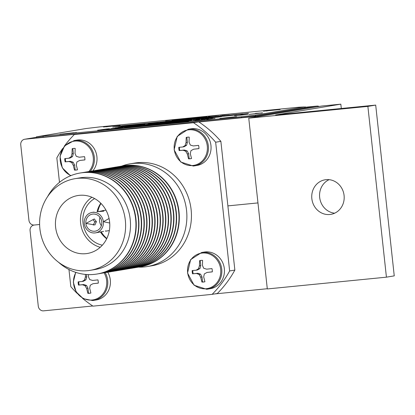 <?xml version="1.0" encoding="UTF-8"?>
<svg xmlns="http://www.w3.org/2000/svg" width="415" height="415" viewBox="0 0 415 415"><rect width="100%" height="100%" fill="white"/><g stroke="black" fill="none" stroke-linecap="round" stroke-linejoin="round"><path stroke-width="0.62" d="M36.442 137.303L24.957 139.212A5.182 4.788 -99.4 0 0 24.667 139.248A5.182 4.788 -99.4 0 0 20.75 144.83L28.951 220.349A5.182 4.788 -99.4 0 0 34.279 225.029L39.607 224.499L34.279 225.029A5.182 4.788 -99.4 0 0 33.989 225.065A5.182 4.788 -99.4 0 0 30.072 230.647L38.279 306.166A5.182 4.788 -99.4 0 0 43.601 310.845L92.768 305.985M214.757 293.924L267.286 288.731M257.964 202.914L227.882 205.887L257.964 202.914M190.044 158.795A10.878 10.053 -99.4 0 0 190.651 158.712A10.878 10.053 -99.4 0 0 191.538 158.52L190.303 153.659L190.931 150.692L193.639 149.203L198.941 148.632A10.878 10.053 -99.4 0 0 198.583 145.369L193.286 145.94L190.319 145.037L189.064 142.231L189.219 137.142A10.878 10.053 -99.4 0 0 187.694 137.168A10.878 10.053 -99.4 0 0 187.087 137.246A10.878 10.053 -99.4 0 0 186.2 137.438L186.044 142.532L185.085 145.556L182.714 146.988L178.803 147.325A10.878 10.053 -99.4 0 0 179.156 150.588L183.067 150.251L185.702 151.205L187.29 153.96L188.524 158.821A10.878 10.053 -99.4 0 0 190.044 158.795M190.973 158.655A10.878 10.053 80.6 0 1 190.687 158.686A10.878 10.053 80.6 0 1 189.162 158.712L188.524 158.821M192.716 165.512A17.959 16.59 -99.4 0 0 207.287 146.028A17.959 16.59 -99.4 0 0 188.835 129.817A17.959 16.59 -99.4 0 0 174.259 149.296A17.959 16.59 -99.4 0 0 192.716 165.512M193.276 166.031A18.566 17.15 -99.4 0 0 194.313 165.896L196.923 165.46A18.566 17.15 -99.4 0 0 210.882 144.897A18.566 17.15 -99.4 0 0 191.875 128.697A18.566 17.15 -99.4 0 0 190.838 128.832L188.228 129.267L177.221 136.4L174.134 149.846L180.727 162.016L193.26 166.031L194.313 165.896A18.566 17.15 -99.4 0 0 208.273 145.328A18.566 17.15 -99.4 0 0 189.266 129.132A18.566 17.15 -99.4 0 0 188.228 129.267M198.941 148.591L193.639 149.203M189.162 158.712L188.623 153.737L187.29 153.96M188.623 153.737L187.201 150.956L185.702 151.205M187.201 150.956L184.4 150.028L183.067 150.251M184.4 150.028L179.156 150.588M179.799 150.484A10.878 10.053 80.6 0 1 179.441 147.273M185.085 145.556L186.589 145.307L184.047 146.765L182.714 146.988M186.589 145.307L187.383 142.309L186.044 142.532M187.383 142.309L186.843 137.334L186.2 137.438M186.843 137.334A10.878 10.053 80.6 0 1 187.409 137.199M24.957 139.212L76.993 134.066M198.92 122.01L253.658 116.599L316.894 106.09A5.182 4.788 80.6 0 1 319.187 106.468M255.951 116.973A5.182 4.788 -99.4 0 0 253.658 116.599M305.326 107.236L316.894 106.09M329.852 214.498A17.529 16.195 -99.4 0 0 330.838 214.368A17.529 16.195 -99.4 0 0 344.019 194.951A17.529 16.195 -99.4 0 0 326.071 179.659A17.529 16.195 -99.4 0 0 325.09 179.788A17.529 16.195 -99.4 0 0 311.909 199.205A17.529 16.195 -99.4 0 0 329.852 214.498M248.756 118.171L321.775 106.038L340.834 104.155L275.638 114.986L375.7 105.094L367.877 106.396L248.756 118.171L267.312 288.949L386.427 277.168L367.877 106.396M375.7 105.094L394.25 275.871L386.427 277.168M341.301 108.497L340.834 104.155M329.09 179.664A17.529 16.195 -99.4 0 0 319.809 198.432A17.529 16.195 -99.4 0 0 334.661 213.196M215.484 116.791L220.91 116.112M220.905 116.096L217.585 116.625L222.995 115.956M227.861 115.655L242.765 113.835L210.192 117.056L205.228 117.881L205.451 117.544L210.011 116.942L205.435 117.393L190.309 119.421L201.078 118.125L200.58 118.405L204.268 118.036L202.297 118.368L211.183 117.18L224.209 116.184A14.504 0.337 -6.2 0 0 227.939 115.832L236.617 114.856L227.861 115.655M223.343 116.107L222.585 116.267M157.467 122.57C161.259 122.228 165.243 121.559 160.408 122.072C156.621 122.415 152.632 123.084 157.467 122.57L155.023 122.767L157.472 122.586C161.259 122.243 165.248 121.574 160.413 122.093M160.408 122.072L162.841 121.906M182.823 119.779L122.238 125.75L112.709 127.104L141.442 124.085A24.495 0.571 173.8 0 1 144.674 123.805L149.156 123.297A25.585 0.597 -6.2 0 0 144.923 123.649L189.064 119.676L182.024 120.184L196.959 118.363L170.404 121.253M135.674 124.573L123.463 125.921M165.372 121.823L166.202 121.642M261.86 112.958L255.951 113.305L259.209 113.217L249 114.462L262.55 112.797M245.187 114.566L234.511 115.894L247.48 114.379L241.535 114.732L245.187 114.566M248.18 114.224L240.731 114.882M130.009 126.321L125.434 126.845L130.009 126.321M125.434 126.86L128.826 126.419M139.165 125.449L134.341 126.051L139.191 125.444M135.503 125.849L136.82 125.652M155.22 123.81L158.997 123.457M171.862 122.166L163.956 123.125L172.51 122.119M182.221 121.17L178.907 121.491M177.589 121.683L178.907 121.507M190.859 120.303L189.925 120.49M190.729 120.298L191.829 120.226M201.27 119.281L201.913 119.214M177.433 119.831L172.324 120.516L178.082 119.785M189.639 118.623L185.194 119.24L189.888 118.617M204.683 117.139L196.777 118.099L205.332 117.092M136.452 125.05L131.877 125.574L136.452 125.05M131.353 125.688L135.269 125.148M141.66 124.697L145.12 124.178L141.66 124.697M161.617 122.57L165.44 122.186M178.31 120.9L170.399 121.854L178.953 120.853M188.415 119.914L183.845 120.438L188.415 119.914M183.845 120.454L187.238 120.013M199.589 118.794L196.425 119.172L200.736 118.763M201.021 118.685L200.736 118.747M196.165 119.23L199.589 118.809M205.555 118.348L210.198 117.834M216.345 117.263L221.543 116.625L216.329 117.284M215.364 117.383L220.147 116.781M128.183 126.31L132.826 125.797M138.973 125.226L144.176 124.583L138.958 125.247M137.998 125.346L142.781 124.744M158.452 123.193L162.275 122.814M175.14 121.522L167.235 122.482L175.789 121.476M181.801 121.024L181.044 121.087M180.079 121.185L183.098 120.791M196.419 119.416L193.255 119.8L197.566 119.39M197.851 119.313L197.566 119.37M192.996 119.857L196.419 119.437M202.385 118.975L207.028 118.457M97.821 130.217L106.525 128.992C109.788 128.697 110.359 128.707 108.237 129.029L97.618 130.206M109.467 128.78L108.237 129.029C110.364 128.723 109.793 128.712 106.525 129.013L106.525 128.992M124.957 127.286L130.071 126.798M154.406 124.578L159.168 123.81L161.949 123.52L156.014 124.505L151.314 124.972L152.928 124.536L141.743 125.916L147.678 124.931L150.458 124.656L145.878 125.423L161.689 123.561M172.396 122.887L189.556 120.791L183.622 121.777L178.813 121.989L172.137 122.913L178.066 121.927L189.297 120.832M205.477 119.354L194.931 120.547L205.586 119.323M208.646 118.981L204.46 119.313M205.384 119.52L199.615 119.935M194.936 120.563L197.69 120.283M197.789 120.272L202.447 119.79M196.477 120.272L204.465 119.328M173.423 119.728L165.554 120.775L165.684 120.495L174.362 119.655M191.46 117.948L181.454 119.204L192.565 117.855M199.501 117.419L207.386 116.387M221.978 115.012L229.334 114.218M125.771 127.649L115.764 128.904L126.876 127.561M142.563 126.217L134.05 127.099L138.003 126.44L147.009 125.569M158.141 124.453L154.183 125.107L159.241 124.36M168.749 123.608L178.154 122.607L168.739 123.597M178.663 122.492L178.154 122.607M304.47 106.935L298.618 107.241L100.088 126.871L86.092 128.525L36.39 136.836L241.577 116.719L255.578 115.059L304.47 106.935L304.563 107.791L305.367 107.61L305.274 106.748M232.405 115.194L248.492 113.269L232.25 115.235M181.485 122.145L188.529 121.445L177.781 122.778L188.27 121.491M164.205 124.116L157.892 124.744L166.69 123.675M168.205 123.504L167.577 123.629M145.701 125.911L155.656 124.713M145.675 125.906L145.935 125.864M128.987 127.332L136.027 126.637L125.278 127.965L135.767 126.679M113.793 128.837L111.651 129.283L114.281 129.055L106.748 129.796L114.893 128.743M218.269 115.297L208.263 116.553L219.369 115.204M194.671 117.627L201.716 116.931L190.967 118.259L201.457 116.973M181.827 118.898L171.815 120.153L182.927 118.809M236.602 116.765L219.888 118.415L222.902 118.477L236.602 116.765M62.909 134.299L76.609 132.582L59.895 134.237L62.909 134.299M103.46 126.995L120.174 125.346L117.165 125.283L103.46 126.995M263.452 111.178L280.167 109.524L277.158 109.461L263.452 111.178M212.532 118.519L206.603 119.504L215.053 118.285M188.898 121.03L194.744 120.402M164.169 123.302L175.104 122.218L158.421 124.267L171.333 122.658L164.169 123.302L174.845 122.259M129.423 127.073L144.897 125.206L138.968 126.191L129.874 126.964L144.643 125.247M129.407 127.068L129.874 126.985M111.775 128.754L122.487 127.618L109.129 129.101M123.26 127.452L122.487 127.618M119.624 127.908L120.36 127.753L119.624 127.908M211.702 117.959L206.878 118.56L211.775 117.959M208.045 118.358L211.308 117.948M199.076 119.178L197.358 119.458M199.558 119.11L200.046 119.1L199.558 119.11M186.745 120.532L185.982 120.599M185.023 120.692L188.037 120.303M180.307 121.03L175.737 121.554L180.307 121.03M175.208 121.662L179.13 121.128M167.644 122.264L160.973 123.105L168.293 122.218M153.934 123.696L146.62 124.464M147.678 124.37L149.416 124.09M154.987 123.53L154.624 123.608M145.862 124.552L147.916 124.241M133.651 125.729L137.77 125.304M126.824 126.3L118.394 127.312L127.799 126.222M211.401 117.756L216.604 117.113L211.385 117.772M210.426 117.87L213.44 117.481M202.245 118.55L200.57 118.804M202.722 118.483L203.215 118.472L202.722 118.483M187.741 120.143L191.678 119.743M183.477 120.402L178.901 120.926L183.477 120.402M178.377 121.035L183.477 120.417M166.436 122.171L171.462 121.59M149.96 123.784L158.157 122.897L149.789 123.836M150.842 123.743L152.58 123.463M149.96 123.8L157.378 122.996M158.157 122.902L157.788 122.98M149.275 123.872L152.087 123.514M136.82 125.107L140.934 124.682M129.994 125.672L121.564 126.684L130.964 125.595M196.762 117.922L188.856 118.882L197.41 117.876M183.871 119.193L178.766 119.878L184.519 119.147M202.006 119.364L205.466 118.846L202.006 119.364M198.546 119.577L193.722 120.179L198.572 119.572M196.653 119.811L195.823 119.883M194.884 119.977L196.202 119.779M184.81 120.993L189.349 120.521M189.634 120.438L189.349 120.5M184.779 120.988L185.043 120.947M171.95 122.311L176.577 121.787M171.935 122.306L172.458 122.212M159.993 123.442L165.02 122.861M143.517 125.055L151.714 124.163L143.346 125.102M149.846 124.37L147.973 124.552M144.399 125.008L146.137 124.728M143.517 125.071L150.935 124.267M151.714 124.173L151.345 124.251M142.833 125.138L145.644 124.78M134.948 125.828L130.372 126.357L134.948 125.828M129.848 126.466L133.765 125.932M123.551 126.943L115.121 127.955L124.521 126.866M36.39 136.836L36.484 137.692L43.139 137.204L241.67 117.575L255.671 115.92L304.563 107.791M196.7 118.405L192.046 118.851M190.552 119.427L181.858 120.236M173.382 121.056L171.125 121.45M152.653 122.85L148.316 123.571M149.447 123.312L149.156 123.297A25.585 0.597 -6.2 0 0 144.928 123.665L144.456 123.686M144.783 123.815L138.024 124.474M138.029 124.495L137.77 124.552M117.238 126.601L116.838 126.684M158.042 122.228L122.243 125.766L112.963 127.078M167.587 121.382L157.617 122.3M167.323 121.471L169.714 121.056M173.776 120.672L169.719 121.071M192.046 118.866L179.073 120.402M127.784 125.47L134.227 124.811M248.237 113.311L232.41 115.209M211.188 117.196L210.908 117.269M204.268 118.036L202.556 118.342M201.078 118.125L200.616 118.4M209.492 117.009L190.801 119.37M205.228 117.896L210.192 117.056M214.254 116.672L210.198 117.072M227.612 115.463L211.899 117.061M226.663 115.666L235.378 114.732M242.505 113.876L235.378 114.748M236.358 114.898L227.69 115.707M215.484 116.771L217.585 116.625M178.04 122.752L183.669 122.16M183.674 122.181L184.888 121.958M180.281 122.404L185.344 121.886M185.344 121.901L186.714 121.657M169.247 123.504L172.272 123.084M171.312 123.162L178.154 122.622M173.952 122.923L170.612 123.354L172.121 123.322L174.912 122.861M176.795 122.757L172.121 123.322M170.176 123.457L172.121 123.307M158.151 124.718L167.577 123.649M166.192 123.784L166.726 123.68M154.442 125.081L158.141 124.469M148.757 125.631L152.476 125.148M147.309 125.709L148.757 125.615M141.328 126.378L142.039 126.082M134.31 127.073L138.003 126.44M138.003 126.461L139.103 126.352M141.935 126.051L136.016 126.866M141.935 126.072L143.294 125.937M125.538 127.939L131.171 127.353M131.171 127.369L132.385 127.151M127.581 127.628L132.841 127.073M132.841 127.094L134.211 126.85M116.024 128.883L121.154 128.105M121.159 128.126L122.824 128.142M122.824 128.157L125.776 127.67M114.483 129.018L111.651 129.283M107.205 129.739L113.793 128.852M220.536 115.339L220.656 115.059M220.656 115.074L222.072 114.934M221.75 115.188L225.221 114.722M208.522 116.527L212.215 115.894M212.215 115.91L215.318 115.785M215.318 115.801L218.269 115.313M206.976 116.667L204.144 116.926M191.227 118.234L198.074 117.445M193.468 117.886L198.531 117.367M198.531 117.388L199.9 117.144M181.713 119.178L185.406 118.545M185.412 118.56L186.843 118.405M186.849 118.42L188.509 118.436M188.514 118.451L191.465 117.964M172.08 120.127L175.773 119.499M175.773 119.515L178.875 119.39M178.875 119.406L181.827 118.913M165.564 120.77L167.1 120.371M167.006 120.464L171.115 120.039M171.115 120.054L173.429 119.748M166.778 120.62L170.249 120.158M233.697 116.926L220.033 118.42M235.943 116.848L231.84 117.238M73.704 132.748L60.04 134.237M71.847 133.07L75.95 132.665M120.034 125.361L117.165 125.299L104.124 126.933M108.222 126.528L106.37 126.85M280.026 109.539L277.158 109.482L264.116 111.111M268.214 110.706L266.363 111.033M206.862 119.479L212.537 118.534M196.492 120.277L196.897 120.2M158.68 124.241L167.38 123.317M167.38 123.333L168.672 123.099M161.518 123.805L162.249 123.67M162.249 123.686L171.333 122.658M163.443 123.437L164.174 123.317M151.418 124.962L152.928 124.536M142.008 125.89L150.204 124.697M145.883 125.439L153.265 124.376M153.265 124.396L156.253 124.101M132.675 126.705L138.926 126.03L132.52 126.736M133.552 126.674L138.926 126.01M132.67 126.689L133.552 126.658M124.23 127.421L124.957 127.301M111.018 128.697L118.851 127.779M118.851 127.799L122.492 127.638M109.129 129.117L108.772 129.081M111.775 128.769L113.928 128.603M113.928 128.624L119.624 127.924M97.821 130.237L106.525 129.013M105.472 129.319C106.852 129.117 106.878 129.07 105.54 129.174L101.576 129.688C100.197 129.885 100.171 129.936 101.504 129.828L105.467 129.298C106.852 129.101 106.873 129.055 105.535 129.158C106.873 129.055 106.852 129.101 105.467 129.298L103.724 129.568M101.582 129.703C100.197 129.905 100.171 129.952 101.509 129.843L103.724 129.589M101.576 129.688C100.197 129.885 100.171 129.936 101.504 129.828L101.509 129.843M211.313 117.964L212.563 117.891M209.093 118.244L209.814 118.192M207.142 118.534L211.147 118.047M211.152 118.062L211.577 118.021M207.49 118.358L207.033 118.477M202.406 118.981L202.914 118.866M204.984 118.737L206.001 118.508M203.947 118.835L204.984 118.716M198.935 119.188L199.558 119.126M198.967 119.297L199.283 119.266M197.499 119.484L197.836 119.411M193.929 119.764L196.923 119.421M194.734 119.717L196.964 119.421M196.741 119.468L194.728 119.696M188.042 120.324L189.805 120.096M187.004 120.371L190.838 119.992M186.745 120.552L188.436 120.334M188.436 120.35L188.861 120.309M183.098 120.812L184.862 120.583M182.061 120.858L185.894 120.48M181.806 121.04L183.492 120.822M183.497 120.843L183.918 120.801M175.229 121.668L175.737 121.569M179.13 121.144L180.312 121.045M176.557 121.491L178.824 121.196M176.774 121.538L179.498 121.144M176.557 121.471L179.539 121.128M172.106 122L172.557 121.808M167.494 122.456L169.87 122.046M169.87 122.062L170.518 122M172.49 121.787L168.547 122.326M172.49 121.803L173.377 121.714M172.91 121.911L175.14 121.543M165.269 122.679L166.093 122.524M161.233 123.079L163.609 122.664M163.614 122.679L164.257 122.617M163.266 122.799L166.394 122.472M166.399 122.492L167.65 122.28M158.068 123.343L158.919 123.239M158.919 123.255L160.403 123.11M156.969 123.452L161.233 122.918M151.247 123.909L152.922 123.794M147.89 124.22L151.833 123.774M151.838 123.794L154.992 123.54M147.916 124.256L148.918 124.142M149.084 124.121L150.007 124.007M150.007 124.028L150.619 123.976M149.208 124.189L152.097 123.857L149.275 124.158M149.275 124.178L151.651 123.867M139.974 125.019L143.808 124.64M138.978 125.247L139.72 125.185M139.72 125.2L141.837 124.962M138.226 125.206L137.77 125.325M135.726 125.584L137.412 125.304M134.009 125.735L135.721 125.569M134.476 125.631L133.967 125.75M133.282 125.693L132.831 125.812M128.204 126.316L128.707 126.202M129.532 126.139L131.799 125.844M130.782 126.072L132.473 125.792M129.745 126.186L130.782 126.056M129.532 126.119L132.51 125.776M126.061 126.554L126.964 126.31M122.088 126.949L122.409 126.824M122.415 126.845L122.845 126.72M118.815 127.27L122.653 126.715M122.653 126.731L123.561 126.642M122.876 126.866L126.829 126.316M217.346 117.056L221.179 116.677M216.345 117.284L217.087 117.222M217.092 117.238L219.203 116.999M213.44 117.497L215.209 117.274M212.402 117.544L216.241 117.165M211.406 117.772L212.148 117.71M212.148 117.725L214.265 117.487M210.654 117.73L210.198 117.85M205.57 118.353L206.079 118.239M206.903 118.176L209.84 117.829M206.437 118.259L209.165 117.865L206.395 118.259M202.722 118.498L202.115 118.545M202.136 118.669L202.453 118.638M200.663 118.856L201.005 118.783M197.099 119.136L200.087 118.794M197.265 119.105L200.129 118.799M199.911 118.846L197.265 119.089M188.784 120.013L191.388 119.655M191.393 119.67L192.389 119.504M192.394 119.52L192.902 119.473M187.238 120.028L188.42 119.93M184.665 120.376L186.932 120.08M184.882 120.423L187.606 120.028M184.665 120.355L187.647 120.013M178.393 121.04L178.901 120.941M179.726 120.864L182.662 120.516M179.259 120.947L181.988 120.552L179.218 120.947M175.275 121.377L175.727 121.18M170.658 121.834L173.039 121.419M173.039 121.434L173.683 121.372M175.659 121.159L171.711 121.699M175.659 121.175L176.541 121.092M178.31 120.915L176.074 121.268M168.438 122.052L169.258 121.896M164.402 122.451L166.778 122.036M166.778 122.057L167.427 121.989M162.083 122.612L161.233 122.695M162.089 122.627L163.572 122.482M160.133 122.824L164.397 122.29M154.416 123.286L156.087 123.167M157.103 123.068L157.404 123.006M151.055 123.592L155.003 123.151M155.003 123.167L158.157 122.913M152.248 123.499L153.171 123.385M153.177 123.4L153.789 123.348M152.378 123.561L155.267 123.25M141.92 124.671L144.861 124.22M143.066 124.536L144.939 124.329M141.396 124.578L140.939 124.697M138.89 124.957L139.907 124.728M137.858 125.071L138.89 124.941M131.368 125.693L131.877 125.595M135.269 125.169L136.452 125.071M132.701 125.512L135.638 125.164M132.235 125.6L134.963 125.2L132.193 125.595M129.226 125.927L130.134 125.688M125.252 126.321L126.015 126.093M121.979 126.642L125.818 126.087M125.823 126.103L126.731 126.015M129.994 125.693L126.041 126.222M201.654 117.616L202.105 117.419M197.037 118.073L199.413 117.658M199.418 117.673L200.061 117.611M202.032 117.398L198.09 117.938M202.038 117.414L202.919 117.331M204.688 117.155L202.453 117.507M193.727 118.4L194.179 118.202M189.116 118.856L191.491 118.441M191.491 118.457L192.14 118.394M194.111 118.182L190.169 118.721M194.116 118.202L194.998 118.114M194.531 118.306L196.767 117.938M185.63 119.198L189.645 118.643M184.452 119.313L183.663 119.292M179.446 119.811L183.876 119.214M177.226 119.945L178.014 119.951M173.003 120.449L176.318 120.018M176.318 120.034L177.433 119.847M202.266 119.338L204.642 118.923M204.642 118.944L205.207 118.887M205.285 118.991L203.412 119.183M196.202 119.795L199.402 119.51M193.981 120.153L198.417 119.639M191.341 120.257L191.834 120.246M191.066 120.392L190.75 120.407M189.282 120.615L189.619 120.542M189.183 120.578L189.925 120.506M185.713 120.895L188.706 120.552M185.879 120.864L188.747 120.552M188.524 120.599L185.879 120.848M178.642 121.574L179.358 121.522M176.686 121.865L180.696 121.372M180.696 121.393L181.122 121.351M177.034 121.688L176.577 121.803M173.283 122.129L176.219 121.782M174.528 122.046L173.278 122.114L174.528 122.062M168.832 122.643L169.284 122.446M164.216 123.099L166.591 122.684M166.597 122.705L167.24 122.638M169.211 122.43L165.269 122.97M169.216 122.446L170.098 122.358M171.867 122.181L169.631 122.534M161.995 123.317L162.815 123.167M157.959 123.717L160.335 123.307M160.335 123.322L160.984 123.26M155.641 123.878L154.79 123.966M155.646 123.898L157.129 123.748M153.69 124.09L157.954 123.561M150.655 124.339L150.961 124.272M144.612 124.863L151.714 124.184M145.805 124.765L147.346 124.619M145.935 124.832L148.378 124.51M136.826 125.667L138.771 125.434M138.776 125.455L140.026 125.377M136.556 125.735L137.407 125.688M134.6 126.025L138.61 125.538M138.615 125.553L139.041 125.512M129.869 126.471L130.377 126.373M133.77 125.947L134.948 125.849M131.197 126.29L133.464 125.999M132.447 126.227L134.138 125.942M131.41 126.342L132.447 126.207M131.197 126.274L134.175 125.932M128.826 126.435L130.009 126.336M126.259 126.777L129.195 126.43M127.504 126.694L126.253 126.762L127.504 126.694M122.783 127.198L123.686 126.954M118.809 127.587L119.136 127.467M119.136 127.483L119.572 127.358M115.536 127.913L119.375 127.353M119.375 127.374L120.288 127.281M123.551 126.959L119.598 127.488M244.124 114.742L234.766 115.868M245.187 114.587L239.502 115.199M259.209 113.233L250.069 114.281M261.86 112.973L255.152 113.456M250.069 114.301L249.249 114.436M76.012 170.067A10.878 10.053 -99.4 0 0 76.619 169.989A10.878 10.053 -99.4 0 0 77.506 169.797L76.272 164.937L76.894 161.964L79.607 160.475L84.904 159.905A10.878 10.053 -99.4 0 0 84.551 156.647L79.249 157.218L76.282 156.315L75.032 153.509L75.182 148.414A10.878 10.053 -99.4 0 0 73.663 148.44A10.878 10.053 -99.4 0 0 73.05 148.523A10.878 10.053 -99.4 0 0 72.163 148.715L72.013 153.804L71.053 156.829L68.677 158.26L64.766 158.603A10.878 10.053 -99.4 0 0 65.119 161.866L69.03 161.523L71.665 162.483L73.253 165.232L74.487 170.093A10.878 10.053 -99.4 0 0 76.012 170.067M76.936 169.927A10.878 10.053 80.6 0 1 76.651 169.963A10.878 10.053 80.6 0 1 75.131 169.984L74.487 170.093M88.831 171.571A17.959 16.59 -99.4 0 0 91.601 151.304A17.959 16.59 -99.4 0 0 74.804 141.09A17.959 16.59 -99.4 0 0 60.227 156.362A17.959 16.59 -99.4 0 0 70.975 175.581M92.836 170.907A18.566 17.15 -99.4 0 0 95.035 150.178A18.566 17.15 -99.4 0 0 77.838 139.969A18.566 17.15 -99.4 0 0 76.801 140.109L74.192 140.54L64.6 145.873L60.025 156.377L62.302 167.868L70.524 175.768M84.904 159.863L79.607 160.475M75.131 169.984L74.586 165.009L73.253 165.232M74.586 165.009L73.17 162.234L71.665 162.483M73.17 162.234L70.368 161.3L69.03 161.523M70.368 161.3L65.119 161.866M65.762 161.757A10.878 10.053 80.6 0 1 65.404 158.551M71.053 156.829L72.552 156.579L70.011 158.042L68.677 158.26M72.552 156.579L73.346 153.581L72.013 153.804M73.346 153.581L72.807 148.606L72.163 148.715M72.807 148.606A10.878 10.053 80.6 0 1 73.372 148.477M203.433 282.029A10.878 10.053 -99.4 0 0 204.04 281.946A10.878 10.053 -99.4 0 0 204.927 281.754L203.692 276.893L204.32 273.926L207.028 272.437L212.324 271.867A10.878 10.053 -99.4 0 0 211.972 268.604L206.675 269.174L203.703 268.272L202.453 265.465L202.603 260.376A10.878 10.053 -99.4 0 0 201.083 260.402A10.878 10.053 -99.4 0 0 200.476 260.48A10.878 10.053 -99.4 0 0 199.589 260.672L199.433 265.766L198.474 268.79L196.098 270.222L192.187 270.559A10.878 10.053 -99.4 0 0 192.544 273.822L196.456 273.48L199.086 274.44L200.673 277.189L201.908 282.05A10.878 10.053 -99.4 0 0 203.433 282.029M204.362 281.889A10.878 10.053 80.6 0 1 204.071 281.92A10.878 10.053 80.6 0 1 202.551 281.946L201.908 282.05M206.099 288.741A17.959 16.59 -99.4 0 0 220.676 269.262A17.959 16.59 -99.4 0 0 202.224 253.051A17.959 16.59 -99.4 0 0 187.647 272.531A17.959 16.59 -99.4 0 0 206.099 288.741M206.665 289.265A18.566 17.15 -99.4 0 0 207.702 289.125L210.312 288.695A18.566 17.15 -99.4 0 0 224.271 268.132A18.566 17.15 -99.4 0 0 205.264 251.931A18.566 17.15 -99.4 0 0 204.222 252.066L201.617 252.502L190.61 259.634L187.523 273.08L194.116 285.25L206.644 289.265L207.702 289.125A18.566 17.15 -99.4 0 0 221.662 268.562A18.566 17.15 -99.4 0 0 202.655 252.362A18.566 17.15 -99.4 0 0 201.617 252.502M212.33 271.825L207.028 272.437M202.551 281.946L202.012 276.971L200.673 277.189M202.012 276.971L200.59 274.19L199.086 274.44M200.59 274.19L197.789 273.262L196.456 273.48M197.789 273.262L192.544 273.822M193.183 273.713A10.878 10.053 80.6 0 1 192.83 270.507M198.474 268.79L199.978 268.541L197.436 269.999L196.098 270.222M199.978 268.541L200.767 265.543L199.433 265.766M200.767 265.543L200.227 260.568L199.589 260.672M200.227 260.568A10.878 10.053 80.6 0 1 200.798 260.433M85.423 274.414L85.402 277.038L84.437 280.063L82.066 281.495L78.155 281.837A10.878 10.053 -99.4 0 0 78.508 285.095L82.419 284.757L85.054 285.717L86.642 288.467L87.876 293.327A10.878 10.053 -99.4 0 0 89.396 293.301A10.878 10.053 -99.4 0 0 90.008 293.218A10.878 10.053 -99.4 0 0 90.895 293.026L89.661 288.166L90.283 285.198L92.991 283.71L98.293 283.139A10.878 10.053 -99.4 0 0 97.935 279.881L92.638 280.452L89.671 279.544L88.416 276.743L88.431 274.606M90.325 293.161A10.878 10.053 80.6 0 1 90.039 293.192A10.878 10.053 80.6 0 1 88.514 293.218L87.876 293.327M75.945 272.427A17.959 16.59 -99.4 0 0 76.121 291.439A17.959 16.59 -99.4 0 0 92.068 300.019A17.959 16.59 -99.4 0 0 104.092 272.831M105.192 272.66A18.566 17.15 -99.4 0 1 93.666 300.403L92.612 300.543A18.566 17.15 -99.4 0 0 93.666 300.403L96.275 299.967A18.566 17.15 -99.4 0 0 107.801 272.224M98.293 283.097L92.991 283.71M88.514 293.218L87.975 288.243L86.642 288.467M87.975 288.243L86.553 285.468L85.054 285.717M86.553 285.468L83.752 284.534L82.419 284.757M83.752 284.534L78.508 285.095M79.151 284.991A10.878 10.053 80.6 0 1 78.793 281.785M84.437 280.063L85.941 279.814L83.399 281.271L82.066 281.495M85.941 279.814L86.735 276.815L85.402 277.038M86.735 276.815L86.481 274.502M109.607 221.838A29.356 27.12 -99.4 0 0 79.607 195.315A29.356 27.12 -99.4 0 0 55.61 227.176A29.356 27.12 -99.4 0 0 89.209 253.103A29.356 27.12 -99.4 0 0 109.607 221.838M91.902 197.239A27.629 25.528 -99.4 0 0 80.614 223.13A27.629 25.528 -99.4 0 0 100.222 247.304M94.61 198.557A25.035 23.131 -99.4 0 0 82.995 222.891A25.035 23.131 -99.4 0 0 102.36 245.182M100.778 203.22A25.035 23.131 -99.4 0 0 97.069 211.743M100.99 203.438A26.42 24.412 -99.4 0 0 97.831 211.681M95.517 232.867A10.359 9.571 -99.4 0 0 103.351 221.703A10.359 9.571 -99.4 0 0 92.125 212.423A10.359 9.571 -99.4 0 0 84.292 223.586A10.359 9.571 -99.4 0 0 95.517 232.867L103.631 231.368M105.867 230.875L105.441 230.968M109.716 223.026L103.449 221.688L109.067 218.503M93.256 225.122L94.817 221.838L92.981 219.628M94.314 218.944L96.41 221.677L94.926 224.956L85.978 223.415L94.314 218.944M101.763 221.859A8.632 7.978 -99.4 0 0 92.405 214.124A8.632 7.978 -99.4 0 0 85.879 223.431A8.632 7.978 -99.4 0 0 95.237 231.16A8.632 7.978 -99.4 0 0 101.763 221.859M99.968 217.304A8.632 7.978 -99.4 0 0 99.569 221.154A8.632 7.978 -99.4 0 0 101.364 225.708M140.14 266.85A51.201 47.305 -99.4 0 0 140.296 266.824A51.201 47.305 -99.4 0 0 178.995 211.66A51.201 47.305 -99.4 0 0 123.509 165.808A51.201 47.305 -99.4 0 0 123.354 165.834M138.792 267.058A51.201 47.305 -99.4 0 0 139.985 266.876A51.201 47.305 -99.4 0 0 178.683 211.712A51.201 47.305 -99.4 0 0 123.203 165.86A51.201 47.305 -99.4 0 0 122.015 166.073M137.448 267.302A51.201 47.305 -99.4 0 0 137.604 267.276A51.201 47.305 -99.4 0 0 176.302 212.107A51.201 47.305 -99.4 0 0 120.822 166.254A51.201 47.305 -99.4 0 0 120.666 166.28M136.104 267.509A51.201 47.305 -99.4 0 0 137.298 267.327A51.201 47.305 -99.4 0 0 175.991 212.158A51.201 47.305 -99.4 0 0 120.511 166.306A51.201 47.305 -99.4 0 0 119.323 166.519M134.761 267.748A51.201 47.305 -99.4 0 0 134.917 267.722A51.201 47.305 -99.4 0 0 173.61 212.553A51.201 47.305 -99.4 0 0 118.13 166.7A51.201 47.305 -99.4 0 0 117.974 166.726M133.412 267.955A51.201 47.305 -99.4 0 0 134.605 267.774A51.201 47.305 -99.4 0 0 173.304 212.605A51.201 47.305 -99.4 0 0 117.819 166.752A51.201 47.305 -99.4 0 0 116.631 166.965M132.069 268.194A51.201 47.305 -99.4 0 0 132.224 268.168A51.201 47.305 -99.4 0 0 170.923 213.004A51.201 47.305 -99.4 0 0 115.437 167.146A51.201 47.305 -99.4 0 0 115.282 167.172M130.72 268.401A51.201 47.305 -99.4 0 0 131.913 268.22A51.201 47.305 -99.4 0 0 170.612 213.056A51.201 47.305 -99.4 0 0 115.126 167.198A51.201 47.305 -99.4 0 0 113.938 167.411M129.376 268.64A51.201 47.305 -99.4 0 0 129.532 268.614A51.201 47.305 -99.4 0 0 168.231 213.45A51.201 47.305 -99.4 0 0 112.745 167.593A51.201 47.305 -99.4 0 0 112.59 167.619M128.028 268.847A51.201 47.305 -99.4 0 0 129.221 268.666A51.201 47.305 -99.4 0 0 167.919 213.502A51.201 47.305 -99.4 0 0 112.434 167.644A51.201 47.305 -99.4 0 0 111.246 167.862M126.684 269.086A51.201 47.305 -99.4 0 0 126.84 269.06A51.201 47.305 -99.4 0 0 165.538 213.896A51.201 47.305 -99.4 0 0 110.053 168.044A51.201 47.305 -99.4 0 0 109.897 168.07M125.335 269.294A51.201 47.305 -99.4 0 0 126.528 269.112A51.201 47.305 -99.4 0 0 165.227 213.948A51.201 47.305 -99.4 0 0 109.747 168.096A51.201 47.305 -99.4 0 0 108.559 168.308M123.992 269.537A51.201 47.305 -99.4 0 0 124.147 269.511A51.201 47.305 -99.4 0 0 162.846 214.342A51.201 47.305 -99.4 0 0 107.366 168.49A51.201 47.305 -99.4 0 0 107.21 168.516M122.648 269.745A51.201 47.305 -99.4 0 0 123.841 269.563A51.201 47.305 -99.4 0 0 162.535 214.394A51.201 47.305 -99.4 0 0 107.054 168.542A51.201 47.305 -99.4 0 0 105.867 168.755M121.305 269.983A51.201 47.305 -99.4 0 0 121.46 269.958A51.201 47.305 -99.4 0 0 160.154 214.788A51.201 47.305 -99.4 0 0 104.673 168.936A51.201 47.305 -99.4 0 0 104.518 168.962M119.956 270.191A51.201 47.305 -99.4 0 0 121.149 270.009A51.201 47.305 -99.4 0 0 159.848 214.84A51.201 47.305 -99.4 0 0 104.362 168.988A51.201 47.305 -99.4 0 0 103.174 169.201M118.612 270.43A51.201 47.305 -99.4 0 0 118.768 270.404A51.201 47.305 -99.4 0 0 157.467 215.24A51.201 47.305 -99.4 0 0 101.981 169.382A51.201 47.305 -99.4 0 0 101.825 169.408M117.263 270.637A51.201 47.305 -99.4 0 0 118.457 270.456A51.201 47.305 -99.4 0 0 157.155 215.292A51.201 47.305 -99.4 0 0 101.67 169.434A51.201 47.305 -99.4 0 0 100.482 169.647M115.92 270.876A51.201 47.305 -99.4 0 0 116.076 270.85A51.201 47.305 -99.4 0 0 154.774 215.686A51.201 47.305 -99.4 0 0 99.289 169.828A51.201 47.305 -99.4 0 0 99.133 169.854M114.571 271.083A51.201 47.305 -99.4 0 0 115.764 270.902A51.201 47.305 -99.4 0 0 154.463 215.738A51.201 47.305 -99.4 0 0 98.978 169.88A51.201 47.305 -99.4 0 0 97.79 170.098M113.228 271.322A51.201 47.305 -99.4 0 0 113.383 271.301A51.201 47.305 -99.4 0 0 152.082 216.132A51.201 47.305 -99.4 0 0 96.596 170.28A51.201 47.305 -99.4 0 0 96.441 170.306M111.879 271.529A51.201 47.305 -99.4 0 0 113.072 271.348A51.201 47.305 -99.4 0 0 151.771 216.184A51.201 47.305 -99.4 0 0 96.29 170.332A51.201 47.305 -99.4 0 0 95.102 170.544M110.535 271.773A51.201 47.305 -99.4 0 0 110.691 271.747A51.201 47.305 -99.4 0 0 149.39 216.578A51.201 47.305 -99.4 0 0 93.909 170.726A51.201 47.305 -99.4 0 0 93.754 170.752M109.192 271.981A51.201 47.305 -99.4 0 0 110.385 271.799A51.201 47.305 -99.4 0 0 149.078 216.63A51.201 47.305 -99.4 0 0 93.598 170.778A51.201 47.305 -99.4 0 0 92.41 170.99M107.848 272.219A51.201 47.305 -99.4 0 0 108.004 272.193A51.201 47.305 -99.4 0 0 146.697 217.024A51.201 47.305 -99.4 0 0 91.217 171.172A51.201 47.305 -99.4 0 0 91.061 171.198M106.499 272.427A51.201 47.305 -99.4 0 0 107.693 272.245A51.201 47.305 -99.4 0 0 146.391 217.076A51.201 47.305 -99.4 0 0 90.906 171.224A51.201 47.305 -99.4 0 0 89.718 171.437M105.156 272.665A51.201 47.305 -99.4 0 0 105.311 272.639A51.201 47.305 -99.4 0 0 144.01 217.476A51.201 47.305 -99.4 0 0 88.525 171.618A51.201 47.305 -99.4 0 0 88.369 171.644M103.807 272.873A51.201 47.305 -99.4 0 0 105 272.691A51.201 47.305 -99.4 0 0 143.699 217.527A51.201 47.305 -99.4 0 0 88.213 171.67A51.201 47.305 -99.4 0 0 87.026 171.883M102.464 273.112A51.201 47.305 -99.4 0 0 102.619 273.086A51.201 47.305 -99.4 0 0 141.318 217.922A51.201 47.305 -99.4 0 0 85.832 172.064A51.201 47.305 -99.4 0 0 85.677 172.09M101.115 273.319A51.201 47.305 -99.4 0 0 102.308 273.137A51.201 47.305 -99.4 0 0 141.007 217.974A51.201 47.305 -99.4 0 0 85.521 172.116A51.201 47.305 -99.4 0 0 84.333 172.334M99.771 273.558A51.201 47.305 -99.4 0 0 99.927 273.537A51.201 47.305 -99.4 0 0 138.626 218.368A51.201 47.305 -99.4 0 0 83.14 172.516A51.201 47.305 -99.4 0 0 82.984 172.541M98.422 273.765A51.201 47.305 -99.4 0 0 99.616 273.584A51.201 47.305 -99.4 0 0 138.314 218.42A51.201 47.305 -99.4 0 0 82.834 172.567A51.201 47.305 -99.4 0 0 81.646 172.78M97.079 274.009A51.201 47.305 -99.4 0 0 97.235 273.983A51.201 47.305 -99.4 0 0 135.933 218.814A51.201 47.305 -99.4 0 0 80.453 172.962A51.201 47.305 -99.4 0 0 80.297 172.988M58.515 262.233A51.201 47.305 -99.4 0 0 96.928 274.035A51.201 47.305 -99.4 0 0 135.622 218.866A51.201 47.305 -99.4 0 0 80.142 173.013A51.201 47.305 -99.4 0 0 47.606 196.596M90.221 270.331L95.113 269.522A46.454 42.916 -99.4 0 0 130.222 219.473A46.454 42.916 -99.4 0 0 79.882 177.869L74.996 178.683A46.454 42.916 -99.4 0 0 39.887 228.732A46.454 42.916 -99.4 0 0 90.221 270.331A46.454 42.916 -99.4 0 0 125.33 220.282A46.454 42.916 -99.4 0 0 74.996 178.683M130.139 163.832L134.704 163.069A52.067 48.104 80.6 0 1 191.123 209.7A52.067 48.104 80.6 0 1 151.771 265.797L147.211 266.555A52.067 48.104 -99.4 0 0 186.558 210.457A52.067 48.104 -99.4 0 0 130.139 163.832A52.067 48.104 -99.4 0 0 121.636 166.125M138.423 267.13A52.067 48.104 -99.4 0 0 147.211 266.555M95.543 231.103L96.633 230.787M98.49 211.609L103.231 210.597L103.833 211.162L97.541 211.712M101.239 231.861A26.42 24.412 -99.4 0 0 106.816 238.501M100.477 232.006A25.035 23.131 -99.4 0 0 106.686 238.775M64.232 146.298A107.931 99.714 80.6 0 1 74.358 134.507L193.473 122.726A107.931 99.714 80.6 0 1 215.655 142.221L229.64 270.943A107.931 99.714 80.6 0 1 212.117 294.36L93.002 306.14A107.931 99.714 80.6 0 1 82.409 298.193M59.485 182.341L56.834 157.923A107.931 99.714 80.6 0 1 62.608 148.57M77.138 293.379A107.931 99.714 80.6 0 1 70.82 286.646L68.957 269.511M193.473 122.726L198.686 121.86A107.931 99.714 80.6 0 1 220.873 141.354L234.859 270.077A107.931 99.714 80.6 0 1 217.335 293.493L212.117 294.36M215.655 142.221L220.873 141.354M74.358 134.507L79.571 133.64L198.686 121.86M229.64 270.943L234.859 270.077M94.817 221.838L96.41 221.677M103.231 210.597L103.294 211.194M43.046 136.348L43.139 137.204M241.577 116.719L241.67 117.575M255.578 115.059L255.671 115.92M90.231 171.343A18.566 17.15 -99.4 0 0 92.431 150.609A18.566 17.15 -99.4 0 0 75.234 140.405A18.566 17.15 -99.4 0 0 74.192 140.54M36.442 137.292L24.667 139.248M75.686 272.344L73.31 282.096L76.121 291.854L83.27 298.681L92.612 300.543M109.342 230.569L105.56 231.197M140.296 266.824L139.985 266.876M137.604 267.276L137.298 267.327M134.917 267.722L134.605 267.774M132.224 268.168L131.913 268.22M129.532 268.614L129.221 268.666M126.84 269.06L126.528 269.112M124.147 269.511L123.841 269.563M121.46 269.958L121.149 270.009M118.768 270.404L118.457 270.456M116.076 270.85L115.764 270.902M113.383 271.301L113.072 271.348M110.691 271.747L110.385 271.799M108.004 272.193L107.693 272.245M105.311 272.639L105 272.691M102.619 273.086L102.308 273.137M99.927 273.537L99.616 273.584M97.235 273.983L96.928 274.035M80.453 172.962L80.142 173.013M83.14 172.516L82.834 172.567M85.832 172.064L85.521 172.116M88.525 171.618L88.213 171.67M91.217 171.172L90.906 171.224M93.909 170.726L93.598 170.778M96.596 170.28L96.29 170.332M99.289 169.828L98.978 169.88M101.981 169.382L101.67 169.434M104.673 168.936L104.362 168.988M107.366 168.49L107.054 168.542M110.053 168.044L109.747 168.096M112.745 167.593L112.434 167.644M115.437 167.146L115.126 167.198M118.13 166.7L117.819 166.752M120.822 166.254L120.511 166.306M123.509 165.808L123.203 165.86M105.944 210.125L102.163 210.753M93.961 212.117L92.125 212.423"/></g></svg>

